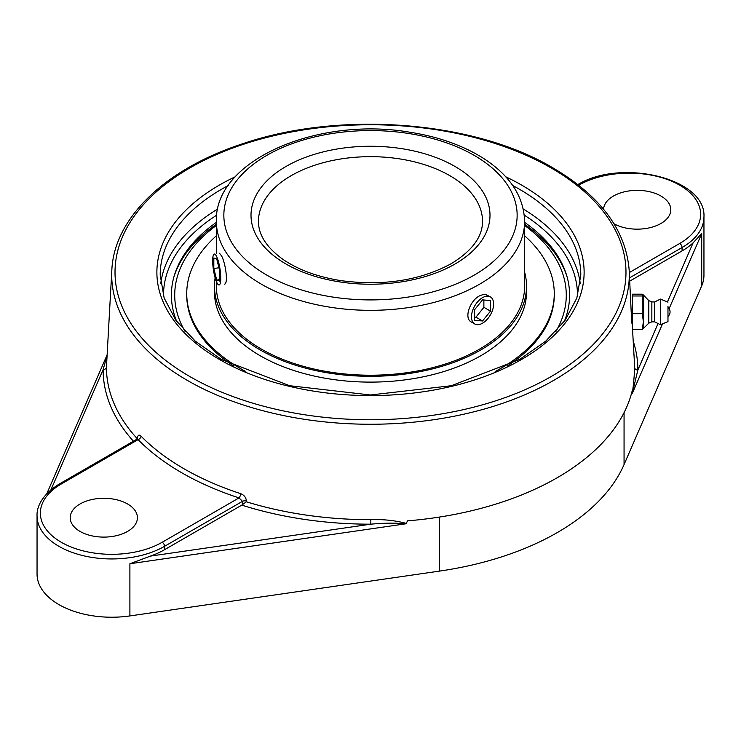 <?xml version="1.0" encoding="UTF-8"?>
<svg xmlns="http://www.w3.org/2000/svg" width="741" height="741" viewBox="0 0 741 741"><rect width="100%" height="100%" fill="white"/><g stroke="black" fill="none" stroke-linecap="round" stroke-linejoin="round"><path stroke-width="1.11" d="M658.054 323.53L637.862 370.018A3.316 2.714 0.1 0 1 634.546 367.434C634.453 374.242 633.74 382.717 632.397 392.869L637.862 370.018A267.362 154.36 0 0 0 633.203 341.129M137.863 439.08A3.316 1.825 2.4 0 1 137.863 439.117L138.095 439.635A3.316 2.362 135.6 0 0 140.985 436.106C138.993 434.328 137.817 435.032 137.465 438.2L137.437 438.894A264.046 152.442 180 0 1 106.454 367.045L111.845 269.937A258.794 149.413 0 0 0 267.557 411.922A258.794 149.413 0 0 0 553.49 380.494A258.794 149.413 0 0 0 629.155 269.937L631.74 323.095M241.779 505.121A267.362 154.36 0 0 0 370.833 524.183L150.451 556.093A74.684 43.117 180 0 0 164.539 549.711L241.779 505.121L246.382 501.796L246.41 501.101C246.132 497.572 244.215 495.09 240.658 493.654A263.703 152.248 180 0 1 140.985 436.106M370.833 519.682L370.833 524.183C383.597 522.961 395.286 522.831 405.911 523.794L406.29 523.405C395.157 520.451 383.338 519.209 370.833 519.682A264.046 152.442 180 0 1 246.382 501.796M406.124 523.767L407.513 520.849A264.194 152.535 0 0 0 557.315 477.676A264.194 152.535 0 0 0 632.092 391.192L632.434 393.101M106.454 367.045A3.316 2.714 0.1 0 1 103.138 369.629A267.362 154.36 0 0 0 133.436 441.201M106.973 355.578L103.138 369.629L50.925 489.838M137.326 438.959L59.613 483.827A3.316 1.917 60 0 1 61.271 483.993L138.095 439.635A267.019 154.165 0 0 0 239.019 497.906A3.316 1.334 108.1 0 0 240.658 493.654M59.613 483.827C40.625 495.349 36.596 508.391 37.05 515.838A74.684 43.117 0 0 0 83.149 555.667A74.684 43.117 0 0 0 164.539 546.321A3.316 1.917 -120 0 0 162.196 542.255L239.019 497.906L242.511 501.314A3.316 1.825 -177.6 0 1 246.41 501.101M669.114 308.654L701.708 233.628L693.131 242.779A74.684 43.117 180 0 1 682.072 250.912L629.785 281.108M37.05 515.838L37.05 574.099A74.684 43.117 0 0 0 129.897 615.928L439.524 571.098A253.922 146.607 0 0 0 624.061 464.561L701.708 285.794A74.684 43.117 0 0 0 703.95 275.309L703.95 217.039C706.451 177.803 619.819 158.028 577.146 185.028M603.591 209.286A33.604 19.405 180 0 1 624.709 191.743A33.604 19.405 180 0 1 660.953 196.032A33.604 19.405 180 0 1 670.8 209.759A33.604 19.405 180 0 1 650.45 227.58A33.604 19.405 180 0 1 614.048 223.828M150.451 556.093L129.897 563.753L405.911 523.794M216.372 222.365A199.097 114.948 0 0 0 174.617 274.541A199.097 114.948 0 0 0 176.654 321.353M564.346 321.353A199.097 114.948 0 0 0 566.383 274.541A199.097 114.948 0 0 0 524.628 222.365M127.572 503.973A33.604 19.405 180 0 1 137.418 517.7A33.604 19.405 180 0 1 116.67 535.623A33.604 19.405 180 0 1 80.047 531.417A33.604 19.405 180 0 1 70.2 517.7A33.604 19.405 180 0 1 90.948 499.767A33.604 19.405 180 0 1 127.572 503.973M642.243 329.588L632.406 329.588L632.406 294.196L642.243 294.196L643.373 294.946L642.243 295.983L642.243 313.684L643.401 321.64L642.243 329.588L643.633 328.263L643.633 295.529L643.633 328.263L648.792 323.159L648.792 300.624L643.373 294.946M632.406 295.983L642.243 295.983M632.406 313.684L642.243 313.684M632.406 300.689L632.406 323.095M667.974 315.62L667.974 307.33L667.974 315.62M648.792 323.159L651.848 321.853L651.848 301.939L654.692 301.939L660.388 299.086L660.388 324.697L654.692 321.853L654.692 301.939M667.974 306.274L667.974 321.631L667.974 306.274M219.503 253.255L221.624 255.988C225.662 263.398 228.534 284.414 224.282 284.183M474.731 323.974L471.378 322.048C463.607 318.389 469.896 300.689 479.483 295.872L483.641 294.353L485.485 294.381L490.375 296.872A15.654 9.04 -60 0 1 492.135 311.285A15.654 9.04 -60 0 1 474.731 323.974A15.654 9.04 -60 0 1 472.971 309.571A15.654 9.04 -60 0 1 490.375 296.872M185.12 331.477A195.781 113.03 180 0 1 216.372 225.431M524.628 225.431A195.781 113.03 180 0 1 555.88 331.477M566.976 276.523A199.885 115.401 0 0 0 524.628 224.273M216.372 224.273A199.885 115.401 0 0 0 174.024 276.523M216.372 281.497L216.372 286.23A154.128 88.985 0 0 0 304.727 366.702A154.128 88.985 0 0 0 468.488 354.92A154.128 88.985 0 0 0 524.628 286.23L524.628 221.337C523.785 196.439 509.956 175.385 483.151 158.157C462.551 145.227 437.801 136.529 408.902 132.065C317.148 116.494 214.223 160.427 216.372 221.337A154.128 88.985 0 0 0 311.516 303.551A154.128 88.985 0 0 0 479.483 284.266A154.128 88.985 0 0 0 524.628 221.337M215.14 277.894A156.027 90.078 0 0 0 214.473 286.23A156.027 90.078 0 0 0 303.912 367.693A156.027 90.078 0 0 0 469.692 355.763A156.027 90.078 0 0 0 526.527 286.23A156.027 90.078 0 0 0 524.628 272.225M216.372 235.795A183.768 106.102 0 0 0 186.732 293.575L186.732 295.122A183.768 106.102 0 0 0 233.924 366.11M507.076 366.11A183.768 106.102 0 0 0 554.268 295.122L554.268 293.575A183.768 106.102 0 0 0 524.628 235.795M495.21 371.5A183.768 106.102 0 0 0 554.268 293.575M186.732 293.575A183.768 106.102 0 0 0 245.79 371.5M214.473 286.23L214.473 292.037A156.027 90.078 0 0 0 303.912 373.501A156.027 90.078 0 0 0 469.692 361.562A156.027 90.078 0 0 0 526.527 292.037L526.527 286.23M490.477 311.127L482.548 320.983L474.629 320.279L474.629 309.719L482.548 299.864L490.477 300.568L490.477 311.127L483.873 307.32L483.873 299.985M474.629 317.055L475.954 317.176L483.873 307.32M482.548 320.983L475.954 317.176M213.213 255.571A15.654 3.307 81.2 0 1 214.325 254.052A15.654 3.307 81.2 0 1 219.429 265.834A15.654 3.307 81.2 0 1 220.225 283.47A15.654 3.307 81.2 0 1 219.114 284.989A15.654 3.307 81.2 0 1 214.019 273.207A15.654 3.307 81.2 0 1 213.213 255.571M213.825 268.557L213.825 257.988L216.724 258.961L219.623 270.484L219.623 281.052L216.724 280.079L213.825 268.557L218.938 267.76M216.724 280.079L219.623 279.635M632.545 329.588L634.407 362.238A264.046 152.442 180 0 1 634.546 367.434M551.147 167.957A255.478 147.496 180 0 1 551.147 376.558A255.478 147.496 180 0 1 189.853 376.558A255.478 147.496 180 0 1 189.853 167.957A255.478 147.496 180 0 1 551.147 167.957M235.286 176.775A213.621 123.33 0 0 0 219.447 185.046A213.621 123.33 0 0 0 224.569 362.321A213.621 123.33 0 0 0 531.278 353.466A213.621 123.33 0 0 0 505.714 176.775M164.539 549.711L164.539 546.321L242.511 501.314L242.372 504.695M632.49 392.98L662.519 323.836M693.131 242.779L667.437 301.939M624.061 464.561L624.061 412.663M701.708 285.794L701.708 233.628M578.804 185.194A71.368 41.2 180 0 1 679.729 185.194A71.368 41.2 180 0 1 679.729 243.465A3.316 1.917 60 0 1 682.072 247.531A74.684 43.117 0 0 0 703.95 217.039M629.6 277.829L682.072 247.531L682.072 250.912M679.729 243.465L629.304 272.577M162.196 542.255A71.368 41.2 180 0 1 61.271 542.255A71.368 41.2 180 0 1 61.271 483.993M129.897 615.928L129.897 563.753M512.735 185.537A210.296 121.413 180 0 1 580.796 274.967L576.85 298.021L565.068 320.362L545.784 341.119L519.682 359.422L451.297 385.728L370.491 394.981L289.685 385.718L221.309 359.422L195.216 341.11L175.932 320.353L164.15 298.021L160.204 274.967A210.296 121.413 180 0 1 221.8 189.112A210.296 121.413 180 0 1 228.265 185.537M217.734 208.971A210.296 121.413 0 0 0 160.751 283.618M580.249 283.618A210.296 121.413 0 0 0 523.266 208.971M163.529 296.141A206.98 119.496 180 0 1 216.715 215.149M524.285 215.149A206.98 119.496 180 0 1 577.471 296.141M439.524 571.098L439.524 517.061M291.287 175.608A112.03 64.68 180 0 1 413.367 161.584A112.03 64.68 180 0 1 482.53 221.337C482.558 236.768 472.137 250.875 451.26 263.657C420.175 280.487 383.505 286.165 341.24 280.682C317.741 276.967 298.336 269.881 283.034 259.424C266.575 247.513 258.387 234.823 258.47 221.337A112.03 64.68 180 0 1 291.287 175.608M474.203 275.115A146.662 84.678 180 0 1 228.839 237.157A146.662 84.678 180 0 1 408.458 133.454A146.662 84.678 180 0 1 474.203 275.115M454.993 264.028A119.496 68.987 0 0 0 401.427 148.608A119.496 68.987 0 0 0 255.08 233.1A119.496 68.987 0 0 0 454.993 264.028M632.175 323.095L632.406 327.114M629.155 269.937C625.821 229.895 600.377 195.856 552.805 167.799C473.684 120.653 339.804 110.4 242.353 143.865C165.725 168.772 114.188 217.798 111.845 269.937M46.813 493.673L107 355.115M667.974 316.453A6.039 6.039 0 0 0 667.974 307.33M651.848 321.853L654.692 321.853M667.974 321.631L660.388 324.697M667.974 302.152L660.388 299.086M651.848 301.939L648.792 300.624M216.372 253.737L216.372 221.337"/></g></svg>
